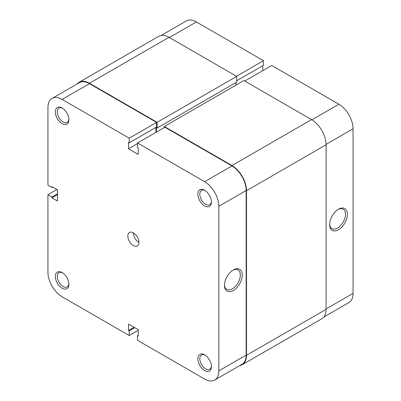 <?xml version="1.0" encoding="UTF-8"?>
<svg xmlns="http://www.w3.org/2000/svg" width="401" height="401" viewBox="0 0 401 401"><rect width="100%" height="100%" fill="white"/><g stroke="black" fill="none" stroke-linecap="round" stroke-linejoin="round"><path stroke-width="0.6" d="M164.315 127.518L164.315 126.475L243.883 80.541L311.552 119.608A20.546 11.865 60 0 1 326.078 144.771L326.078 309.356A20.546 11.865 60 0 1 321.823 318.765L242.254 364.699A20.546 11.865 60 0 1 239.783 365.567M164.315 126.475L231.984 165.543A20.546 11.865 60 0 1 246.51 190.711L246.51 355.296A20.546 11.865 60 0 1 242.254 364.699M235.923 82.576L235.923 85.132M77.192 83.949A20.546 11.865 60 0 1 79.177 82.235A20.546 11.865 60 0 1 89.448 83.258L157.117 122.325L157.117 128.074L156.355 127.638L156.355 132.109M157.117 128.074L236.685 82.135L236.685 76.385L157.117 122.325M79.177 82.235L158.746 36.301A20.546 11.865 60 0 1 169.016 37.318L236.685 76.385M204.65 205.934A9.589 5.539 60 0 1 197.868 194.189A9.589 5.539 60 0 1 204.65 190.274L204.65 190.274A9.589 5.539 60 0 1 211.432 202.019A9.589 5.539 60 0 1 204.65 205.934M205.157 190.585A8.22 4.747 -120 0 0 201.513 190.425A8.22 4.747 -120 0 0 200.249 197.011A8.22 4.747 -120 0 0 205.618 204.254A8.22 4.747 -120 0 0 209.728 204.66A8.22 4.747 -120 0 0 211.412 201.427M204.65 370.514A9.589 5.539 60 0 1 197.868 358.77A9.589 5.539 60 0 1 204.65 354.855L204.65 354.855A9.589 5.539 60 0 1 211.432 366.599A9.589 5.539 60 0 1 204.65 370.514M205.157 355.166A8.22 4.747 -120 0 0 201.513 355.005A8.22 4.747 -120 0 0 200.249 361.592A8.22 4.747 -120 0 0 205.618 368.835A8.22 4.747 -120 0 0 209.728 369.246A8.22 4.747 -120 0 0 211.412 366.008M62.12 123.643A9.589 5.539 60 0 1 55.338 111.899A9.589 5.539 60 0 1 62.12 107.984L62.12 107.984A9.589 5.539 60 0 1 68.902 119.729A9.589 5.539 60 0 1 62.12 123.643M62.621 108.295A8.22 4.747 -120 0 0 58.977 108.135A8.22 4.747 -120 0 0 57.719 114.721A8.22 4.747 -120 0 0 63.087 121.964A8.22 4.747 -120 0 0 67.198 122.37A8.22 4.747 -120 0 0 68.882 119.137M62.12 288.224A9.589 5.539 60 0 1 55.338 276.479A9.589 5.539 60 0 1 62.12 272.565L62.12 272.565A9.589 5.539 60 0 1 68.902 284.309A9.589 5.539 60 0 1 62.12 288.224M62.621 272.875A8.22 4.747 -120 0 0 58.977 272.715A8.22 4.747 -120 0 0 57.719 279.302A8.22 4.747 -120 0 0 63.087 286.545A8.22 4.747 -120 0 0 67.198 286.956A8.22 4.747 -120 0 0 68.882 283.718M233.367 269.928L233.367 269.928A12.571 7.258 -60 0 1 242.254 275.061A12.571 7.258 -60 0 1 233.367 290.459A12.571 7.258 -60 0 1 224.475 285.327A12.571 7.258 -60 0 1 233.367 269.928L233.367 269.928M224.49 284.745A11.203 6.466 120 0 0 226.796 289.337A11.203 6.466 120 0 0 232.395 288.78A11.203 6.466 120 0 0 239.718 278.911A11.203 6.466 120 0 0 237.999 269.933A11.203 6.466 120 0 0 232.866 270.229M138.921 242.445A7.83 4.521 60 0 1 133.388 232.856A7.83 4.521 60 0 1 138.5 239.753A7.83 4.521 60 0 1 137.297 246.029A7.83 4.521 60 0 1 133.388 245.638A7.83 4.521 60 0 1 128.27 238.74A7.83 4.521 60 0 1 129.473 232.47A7.83 4.521 60 0 1 133.388 232.856M52.09 98.44L79.418 82.661A20.06 11.579 60 0 1 89.448 83.654L156.565 122.405L129.232 138.18L62.12 99.433A20.06 11.579 -120 0 0 52.09 98.44A20.06 11.579 -120 0 0 47.935 107.623L47.935 185.122L51.95 187.437L51.95 186.64L57.483 189.833L57.483 201.021L51.95 197.823L51.95 197.026L47.935 194.706L47.935 272.204A20.06 11.579 -120 0 0 62.12 296.775L129.232 335.522L129.232 330.885L128.541 330.489L128.541 324.098L138.23 329.687L138.23 336.078L137.538 335.682L137.538 340.314L204.65 379.065A20.06 11.579 -120 0 0 214.68 380.058A20.06 11.579 -120 0 0 218.836 370.875L246.164 355.096L246.164 190.51L218.836 206.289L218.836 370.875M56.932 189.513L47.935 194.706M156.565 122.405L156.565 127.037L129.232 142.816L128.541 142.415L128.541 148.806L138.23 154.4L138.23 148.009L137.538 147.608L137.538 142.977L164.866 127.197L231.984 165.944A20.06 11.579 60 0 1 246.164 190.51M155.874 127.438L155.874 132.39M246.164 355.096A20.06 11.579 60 0 1 242.014 364.278L214.68 380.058M129.232 138.18L129.232 142.816M218.836 206.289A20.06 11.579 -120 0 0 204.65 181.723L137.538 142.977M138.23 330.329L129.232 335.522M57.483 193.828L51.95 197.026M57.483 194.63L51.95 197.823M52.641 187.036L51.95 187.437M138.23 335.281L137.538 335.682M134.079 327.291L128.541 330.489M134.771 327.692L129.232 330.885M137.538 143.613L128.541 148.806M338.534 229.743A12.571 7.258 -60 0 1 329.642 224.61A12.571 7.258 -60 0 1 338.534 209.207L338.534 209.207A12.571 7.258 -60 0 1 347.426 214.34A12.571 7.258 -60 0 1 338.534 229.743M329.657 224.024A11.203 6.466 120 0 0 331.963 228.62A11.203 6.466 120 0 0 337.567 228.064A11.203 6.466 120 0 0 344.885 218.189A11.203 6.466 120 0 0 343.166 209.212A11.203 6.466 120 0 0 338.038 209.512M311.893 119.809L338.88 104.225L271.768 65.478L244.78 81.057M161.217 35.433L186.32 20.942A20.06 11.579 60 0 1 196.35 21.935L169.362 37.519M236.685 80.776L263.462 65.318L263.462 60.686L196.35 21.935M262.77 70.671L262.77 65.719M338.88 104.225A20.06 11.579 60 0 1 353.065 128.796L326.078 144.375M326.078 308.955L353.065 293.377L353.065 128.796M353.065 293.377A20.06 11.579 60 0 1 348.91 302.56L323.808 317.051M236.48 76.265L263.462 60.686M231.984 165.543L311.552 119.608M246.51 190.711L326.078 144.771M89.448 83.258L169.016 37.318M246.51 355.296L326.078 309.356M89.448 83.654L62.12 99.433M204.65 181.723L231.984 165.944"/></g></svg>
